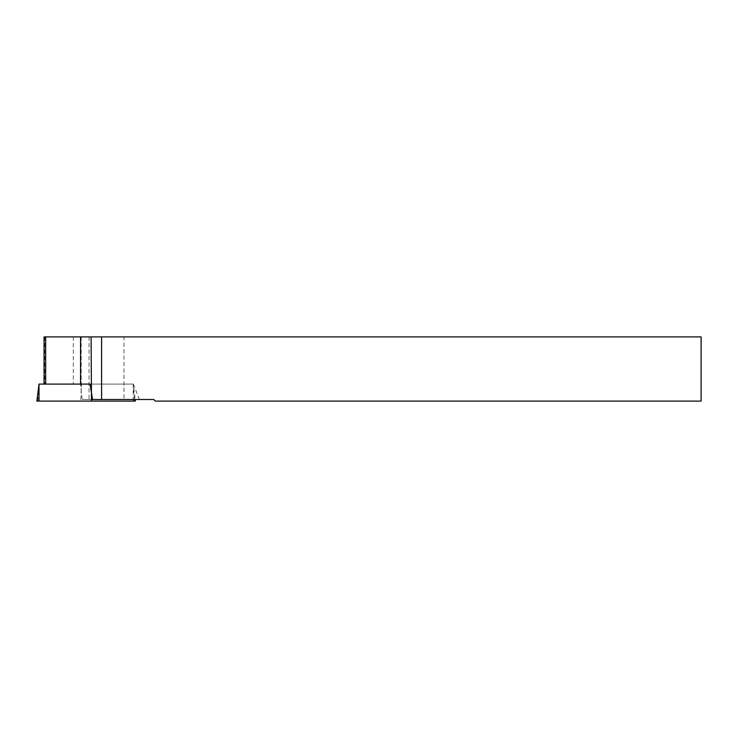 <?xml version="1.0" encoding="UTF-8"?>
<svg xmlns="http://www.w3.org/2000/svg" width="738" height="738" viewBox="0 0 738 738"><rect width="100%" height="100%" fill="white"/><g stroke="black" fill="none" stroke-linecap="round" stroke-linejoin="round"><path stroke-width="0.55" stroke-dasharray="3.69 2.77" d="M80.562 384.092L44.059 384.092L80.507 384.092L82.186 399.498L139.39 399.498L92.536 399.498M123.956 336.897L701.1 336.897L701.1 401.103L155.321 401.103L153.716 399.498L123.956 399.498L123.956 336.897L44.059 336.897M123.956 399.498L82.186 399.498M36.9 401.103L80.774 401.103L81.438 384.092L133.384 384.092L80.507 384.092M133.384 384.092L139.39 399.498M80.774 401.103L135.368 401.103M134.344 399.498L133.255 384.092L135.174 399.498M91.078 390.42L90.829 384.092M37.813 401.103L39.013 384.092L81.438 384.092M44.741 336.897L44.741 384.092M73.33 336.897L73.33 384.092M81.189 336.897L81.189 390.42M89.049 336.897L89.049 399.498M133.227 401.103L133.227 384.092"/><path stroke-width="1.11" d="M44.059 384.092L44.059 336.897L101.595 336.897L101.595 399.498L153.716 399.498L155.321 401.103L701.1 401.103L701.1 336.897L101.595 336.897M80.562 336.897L80.562 384.092L90.064 384.092L92.536 399.498L101.595 399.498M135.174 399.498L135.368 401.103L91.494 401.103L91.078 336.897M91.494 401.103L39.04 401.103L38.985 384.092L90.064 384.092M38.985 384.092L36.9 401.103L39.04 401.103M45.664 336.897L45.664 384.092M134.454 401.103L134.344 399.498"/></g></svg>
